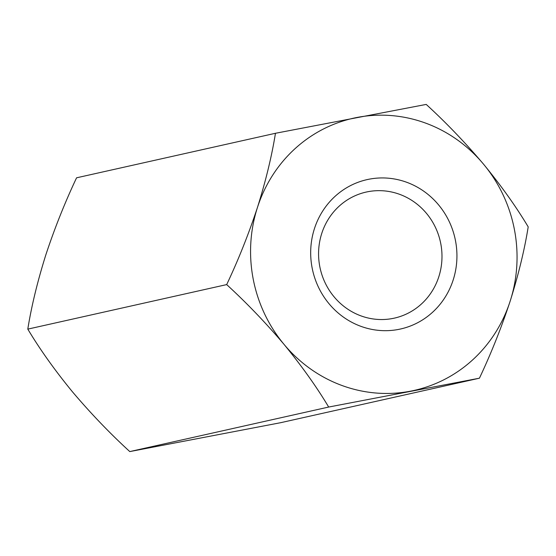 <?xml version="1.0" encoding="UTF-8"?>
<svg xmlns="http://www.w3.org/2000/svg" width="556" height="556" viewBox="0 0 556 556"><rect width="100%" height="100%" fill="white"/><g stroke="black" fill="none" stroke-linecap="round" stroke-linejoin="round"><path stroke-width="0.83" d="M129.784 451.583C109.935 433.409 90.816 413.476 72.426 391.778C54.759 370.22 39.886 349.335 27.8 329.124C31.414 306.467 37.419 281.718 45.821 254.891C54.627 228.266 64.878 202.572 76.568 177.809L275.456 133.28L426.216 104.417C446.065 122.591 465.184 142.524 483.574 164.222C501.241 185.78 516.114 206.665 528.2 226.876C524.586 249.533 518.581 274.282 510.179 301.109C501.373 327.734 491.122 353.428 479.432 378.191L280.544 422.72L129.784 451.583L328.672 407.048L479.432 378.191M328.672 407.048C316.774 387.101 301.901 366.216 284.046 344.393C265.886 322.946 246.767 303.013 226.681 284.596L27.8 329.124M226.681 284.596C238.253 260.152 248.504 234.458 257.435 207.513C265.761 180.992 271.766 156.25 275.456 133.28M284.046 344.393A139.452 132.926 -102.6 0 1 257.435 207.513A139.452 132.926 77.4 0 1 357.202 117.427A139.452 132.926 -102.6 0 1 483.574 164.222A139.452 132.926 -102.6 0 1 510.179 301.109A139.452 132.926 -102.6 0 1 410.418 391.195A139.452 132.926 -102.6 0 1 284.046 344.393M369.205 179.178A76.54 72.954 -102.6 0 1 453.168 279.995A76.54 72.954 -102.6 0 1 329.055 303.757A76.54 72.954 -102.6 0 1 369.205 179.178M440.748 243.521A64.586 61.563 77.4 0 0 367.961 191.702A64.586 61.563 77.4 0 0 366.168 192.07A64.586 61.563 77.4 0 0 320.207 268.548A64.586 61.563 77.4 0 0 394.392 318.122A64.586 61.563 77.4 0 0 440.748 243.521"/></g></svg>
